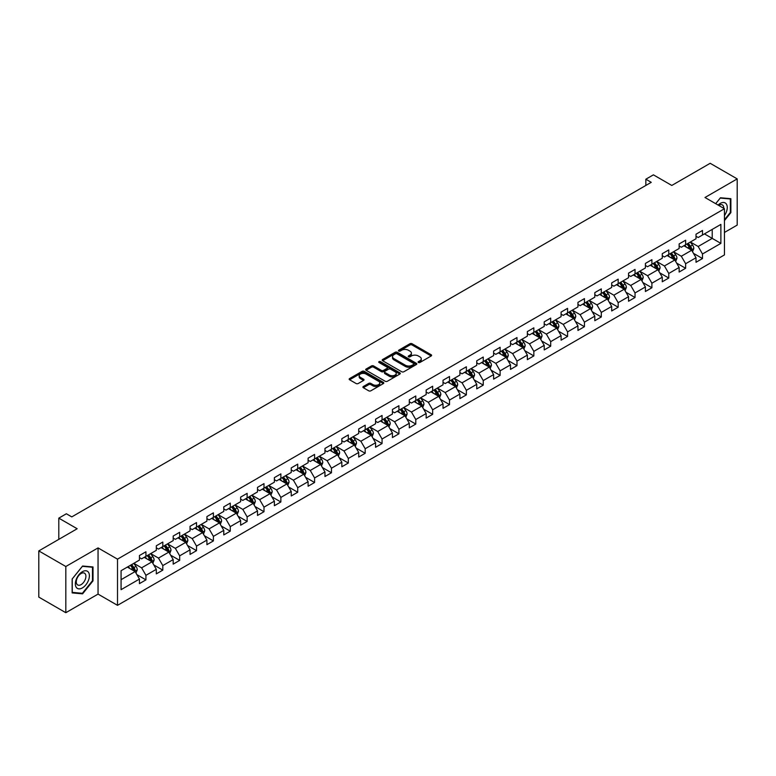 <?xml version="1.0" encoding="UTF-8"?>
<svg xmlns="http://www.w3.org/2000/svg" width="776" height="776" viewBox="0 0 776 776"><rect width="100%" height="100%" fill="white"/><g stroke="black" fill="none" stroke-linecap="round" stroke-linejoin="round"><path stroke-width="1.16" d="M418.41 362.489A1.048 0.611 0 0 0 419.894 362.489L431.175 355.98A1.504 0.863 0 0 0 431.611 355.369A1.504 0.863 0 0 0 431.175 354.758L412.066 343.729A1.504 0.863 0 0 0 409.951 343.729L398.67 350.238A1.048 0.611 0 0 0 400.154 351.091L401.619 350.248A4.801 2.774 0 0 1 408.409 350.248L410 351.169A4.801 2.774 0 0 1 411.406 353.128A4.801 2.774 0 0 1 410 355.088L408.545 355.932A1.048 0.611 0 0 0 410.029 356.795L411.484 355.951A4.801 2.774 0 0 1 418.274 355.951L419.865 356.863A4.801 2.774 0 0 1 421.271 358.832A4.801 2.774 0 0 1 419.865 360.791L418.41 361.635A1.048 0.611 0 0 0 418.41 362.489L418.41 361.635M363.362 386.487A1.504 0.863 0 0 0 362.925 387.108A1.504 0.863 0 0 0 363.362 387.719L368.716 390.813A1.504 0.863 0 0 0 370.841 390.813L383.363 383.577A1.504 0.863 0 0 0 383.8 382.966A1.504 0.863 0 0 0 383.363 382.355L364.264 371.326A1.504 0.863 0 0 0 362.14 371.326L349.617 378.552A1.504 0.863 0 0 0 349.181 379.173A1.504 0.863 0 0 0 349.617 379.784L356.087 383.519A1.504 0.863 0 0 0 358.211 383.519L363.575 380.424A1.504 0.863 0 0 0 364.012 379.813A1.504 0.863 0 0 0 363.575 379.202L360.365 377.349A4.016 2.318 0 0 1 359.191 375.71A4.016 2.318 0 0 1 361.665 373.566A4.016 2.318 0 0 1 366.039 374.071L378.61 381.326A4.016 2.318 0 0 1 379.794 382.966A4.016 2.318 0 0 1 377.311 385.109A4.016 2.318 0 0 1 372.936 384.605L370.841 383.392A1.504 0.863 0 0 0 368.716 383.392L363.362 386.487L363.362 387.719L368.716 384.644L368.716 383.392M724.444 232.46L737.2 225.089L737.2 178.897L710.176 163.299L671.793 185.454L653.411 174.843L645.845 179.217L651.248 182.331L71.77 516.894L66.367 513.77L58.801 518.145L58.801 539.359M65.824 566.509L65.824 612.7L98.048 594.106L98.048 547.914L65.824 566.509L38.8 550.912L77.183 528.747L58.801 518.145M98.048 547.914L117.506 559.147L724.444 208.734L724.444 254.926L117.506 605.338L117.506 559.147M737.2 178.897L704.986 197.502L724.444 208.734M401.725 371.752A1.504 0.863 0 0 0 403.84 371.752L416.363 364.526A1.504 0.863 0 0 0 416.809 363.915A1.504 0.863 0 0 0 416.363 363.304L397.264 352.275A1.504 0.863 0 0 0 395.139 352.275L382.616 359.501A1.504 0.863 0 0 0 382.18 360.113A1.504 0.863 0 0 0 382.616 360.724L401.725 371.752M379.377 362.712A1.048 0.611 0 0 1 380.444 362.867L380.444 361.616L399.863 372.829A1.504 0.863 0 0 1 400.309 373.44A1.504 0.863 0 0 1 399.863 374.051L387.34 381.278A1.504 0.863 0 0 1 385.226 381.278L366.117 370.259L371.481 367.184L371.481 365.933L366.117 369.027A1.504 0.863 0 0 0 365.68 369.638A1.504 0.863 0 0 0 366.117 370.259L366.117 369.027M371.481 367.184A1.504 0.863 0 0 1 373.605 367.184L373.605 365.933A1.504 0.863 0 0 0 371.481 365.933M373.605 365.933L381.346 370.404A1.504 0.863 0 0 0 383.47 370.404L387.02 368.358A1.504 0.863 0 0 0 387.466 367.746A1.504 0.863 0 0 0 387.02 367.126L378.96 362.47A1.048 0.611 0 0 1 380.444 361.616M65.824 612.7L38.8 597.103L38.8 550.912M136.916 574.657L145.936 579.876L145.936 575.317L156.316 569.322L156.316 573.881L162.805 570.137L162.805 565.578L173.184 559.583L173.184 564.142L179.673 560.398L179.673 555.839L190.052 549.845L190.052 554.403L196.532 550.659L196.532 546.1L206.911 540.115L206.911 544.665L213.4 540.92L213.4 536.371L223.779 530.377L223.779 534.936L230.268 531.182L230.268 526.632L240.647 520.638L240.647 525.197L247.127 521.453L247.127 516.894L257.506 510.899L257.506 515.458L263.995 511.714L263.995 507.155L274.374 501.16L274.374 505.719L280.863 501.975L280.863 497.416L291.243 491.421L291.243 495.98L297.722 492.236L297.722 487.677L308.101 481.692L308.101 486.242L314.59 482.497L314.59 477.948L324.969 471.954L324.969 476.512L331.459 472.759L331.459 468.209L341.838 462.215L341.838 466.774L348.327 463.029L348.327 458.47L358.706 452.476L358.706 457.035L365.186 453.291L365.186 448.732L375.565 442.737L375.565 447.296L382.054 443.552L382.054 438.993L392.433 433.008L392.433 437.557L398.922 433.813L398.922 429.254L409.301 423.269L409.301 427.818L415.781 424.074L415.781 419.525L426.16 413.53L426.16 418.089L432.649 414.345L432.649 409.786L443.028 403.792L443.028 408.351L449.517 404.606L449.517 400.047L459.896 394.053L459.896 398.612L466.376 394.868L466.376 390.309L476.755 384.314L476.755 388.873L483.244 385.129L483.244 380.57L493.623 374.585L493.623 379.134L500.113 375.39L500.113 370.831L510.492 364.846L510.492 369.395L516.981 365.651L516.981 361.102L527.36 355.107L527.36 359.666L533.84 355.922L533.84 351.363L544.218 345.368L544.218 349.928L550.708 346.183L550.708 341.624L561.087 335.63L561.087 340.189L567.576 336.445L567.576 331.885L577.955 325.891L577.955 330.45L584.435 326.706L584.435 322.147L594.814 316.162L594.814 320.711L601.303 316.967L601.303 312.408L611.682 306.423L611.682 310.972L618.171 307.228L618.171 302.679L628.55 296.684L628.55 301.243L635.03 297.499L635.03 292.94L645.409 286.945L645.409 291.504L651.898 287.76L651.898 283.201L662.277 277.207L662.277 281.766L668.767 278.021L668.767 273.462L679.145 267.468L679.145 272.027L685.635 268.283L685.635 263.724L696.014 257.739L696.014 262.288L702.493 258.544L702.493 253.985L720.875 243.383L720.875 224.4L712.222 229.395L712.222 238.387L720.875 243.383M145.936 579.876L139.447 583.62L139.447 579.061L121.075 589.673L121.075 570.7L139.447 560.088L139.447 555.529L145.936 551.784L145.936 556.343L156.316 550.349L156.316 545.79L162.805 542.046L162.805 546.605L173.184 540.61L173.184 536.051L179.673 532.307L179.673 536.866L190.052 530.871L190.052 526.312L196.532 522.568L196.532 527.127L206.911 521.132L206.911 516.583L213.4 512.839L213.4 517.388L223.779 511.403L223.779 506.844L230.268 503.1L230.268 507.659L240.647 501.665L240.647 497.106L247.127 493.361L247.127 497.92L257.506 491.926L257.506 487.367L263.995 483.623L263.995 488.182L274.374 482.187L274.374 477.628L280.863 473.884L280.863 478.443L291.243 472.448L291.243 467.899L297.722 464.145L297.722 468.704L308.101 462.709L308.101 458.16L314.59 454.416L314.59 458.965L324.969 452.98L324.969 448.421L331.459 444.677L331.459 449.236L341.838 443.241L341.838 438.683L348.327 434.938L348.327 439.497L358.706 433.503L358.706 428.944L365.186 425.2L365.186 429.759L375.565 423.764L375.565 419.205L382.054 415.461L382.054 420.02L392.433 414.025L392.433 409.476L398.922 405.722L398.922 410.281L409.301 404.286L409.301 399.737L415.781 395.993L415.781 400.542L426.16 394.557L426.16 389.998L432.649 386.254L432.649 390.813L443.028 384.818L443.028 380.259L449.517 376.515L449.517 381.074L459.896 375.08L459.896 370.521L466.376 366.776L466.376 371.335L476.755 365.341L476.755 360.782L483.244 357.038L483.244 361.597L493.623 355.602L493.623 351.053L500.113 347.299L500.113 351.858L510.492 345.863L510.492 341.314L516.981 337.57L516.981 342.119L527.36 336.134L527.36 331.575L533.84 327.831L533.84 332.39L544.218 326.395L544.218 321.836L550.708 318.092L550.708 322.651L561.087 316.656L561.087 312.097L567.576 308.353L567.576 312.912L577.955 306.918L577.955 302.359L584.435 298.615L584.435 303.173L594.814 297.179L594.814 292.63L601.303 288.885L601.303 293.435L611.682 287.45L611.682 282.891L618.171 279.147L618.171 283.696L628.55 277.711L628.55 273.152L635.03 269.408L635.03 273.967L645.409 267.972L645.409 263.413L651.898 259.669L651.898 264.228L662.277 258.233L662.277 253.674L668.767 249.93L668.767 254.489L679.145 248.495L679.145 243.936L685.635 240.191L685.635 244.75L696.014 238.756L696.014 234.206L702.493 230.462L702.493 235.012L720.875 224.4M144.21 557.343L151.989 561.834L141.61 567.828L133.831 563.327M139.447 557.585L141.61 558.836L145.936 556.343M141.61 567.828L145.936 575.317M151.989 561.834L156.316 569.322M161.078 547.604L168.858 552.095L158.479 558.09L150.699 553.598M156.316 547.856L158.479 549.098L162.805 546.605M158.479 558.09L162.805 565.578M168.858 552.095L173.184 559.583M177.937 537.865L185.726 542.356L175.347 548.351L167.558 543.86M173.184 538.117L175.347 539.359L179.673 536.866M175.347 548.351L179.673 555.839M185.726 542.356L190.052 549.845M194.805 528.126L202.584 532.617L192.206 538.612L184.426 534.121M190.052 528.378L192.206 529.63L196.532 527.127M192.206 538.612L196.532 546.1M202.584 532.617L206.911 540.115M211.673 518.387L219.453 522.888L209.074 528.873L201.294 524.382M206.911 518.64L209.074 519.891L213.4 517.388M209.074 528.873L213.4 536.371M219.453 522.888L223.779 530.377M228.532 508.649L236.321 513.149L225.942 519.144L218.153 514.643M223.779 508.901L225.942 510.152L230.268 507.659M225.942 519.144L230.268 526.632M236.321 513.149L240.647 520.638M245.4 498.92L253.189 503.411L242.81 509.405L235.021 504.904M240.647 499.162L242.81 500.413L247.127 497.92M242.81 509.405L247.127 516.894M253.189 503.411L257.506 510.899M262.269 489.181L270.048 493.672L259.669 499.666L251.89 495.175M257.506 489.433L259.669 490.675L263.995 488.182M259.669 499.666L263.995 507.155M270.048 493.672L274.374 501.16M279.127 479.442L286.916 483.933L276.537 489.928L268.748 485.436M274.374 479.694L276.537 480.936L280.863 478.443M276.537 489.928L280.863 497.416M286.916 483.933L291.243 491.421M295.995 469.703L303.785 474.194L293.406 480.189L285.616 475.698M291.243 469.955L293.406 471.207L297.722 468.704M293.406 480.189L297.722 487.677M303.785 474.194L308.101 481.692M312.864 459.964L320.643 464.465L310.264 470.45L302.485 465.959M308.101 460.216L310.264 461.468L314.59 458.965M310.264 470.45L314.59 477.948M320.643 464.465L324.969 471.954M329.732 450.225L337.511 454.726L327.132 460.721L319.353 456.22M324.969 450.478L327.132 451.729L331.459 449.236M327.132 460.721L331.459 468.209M337.511 454.726L341.838 462.215M346.591 440.496L354.38 444.988L344.001 450.982L336.212 446.481M341.838 440.739L344.001 441.99L348.327 439.497M344.001 450.982L348.327 458.47M354.38 444.988L358.706 452.476M363.459 430.758L371.238 435.249L360.859 441.243L353.08 436.752M358.706 431.01L360.859 432.251L365.186 429.759M360.859 441.243L365.186 448.732M371.238 435.249L375.565 442.737M380.327 421.019L388.107 425.51L377.728 431.505L369.948 427.013M375.565 421.271L377.728 422.513L382.054 420.02M377.728 431.505L382.054 438.993M388.107 425.51L392.433 433.008M397.186 411.28L404.975 415.771L394.596 421.766L386.807 417.275M392.433 411.532L394.596 412.784L398.922 410.281M394.596 421.766L398.922 429.254M404.975 415.771L409.301 423.269M414.054 401.541L421.843 406.042L411.464 412.027L403.675 407.536M409.301 401.793L411.464 403.045L415.781 400.542M411.464 412.027L415.781 419.525M421.843 406.042L426.16 413.53M430.923 391.812L438.702 396.303L428.323 402.298L420.543 397.797M426.16 392.055L428.323 393.306L432.649 390.813M428.323 402.298L432.649 409.786M438.702 396.303L443.028 403.792M447.781 382.073L455.57 386.564L445.191 392.559L437.402 388.058M443.028 382.316L445.191 383.567L449.517 381.074M445.191 392.559L449.517 400.047M455.57 386.564L459.896 394.053M464.649 372.334L472.438 376.826L462.06 382.82L454.27 378.329M459.896 372.587L462.06 373.828L466.376 371.335M462.06 382.82L466.376 390.309M472.438 376.826L476.755 384.314M481.518 362.596L489.297 367.087L478.918 373.081L471.139 368.59M476.755 362.848L478.918 364.089L483.244 361.597M478.918 373.081L483.244 380.57M489.297 367.087L493.623 374.585M498.386 352.857L506.165 357.358L495.786 363.343L488.007 358.851M493.623 353.109L495.786 354.36L500.113 351.858M495.786 363.343L500.113 370.831M506.165 357.358L510.492 364.846M515.245 343.118L523.034 347.619L512.655 353.604L504.866 349.113M510.492 343.37L512.655 344.622L516.981 342.119M512.655 353.604L516.981 361.102M523.034 347.619L527.36 355.107M532.113 333.389L539.892 337.88L529.513 343.875L521.734 339.374M527.36 333.631L529.513 334.883L533.84 332.39M529.513 343.875L533.84 351.363M539.892 337.88L544.218 345.368M548.981 323.65L556.761 328.141L546.382 334.136L538.602 329.635M544.218 323.893L546.382 325.144L550.708 322.651M546.382 334.136L550.708 341.624M556.761 328.141L561.087 335.63M565.84 313.911L573.629 318.402L563.25 324.397L555.461 319.906M561.087 314.164L563.25 315.405L567.576 312.912M563.25 324.397L567.576 331.885M573.629 318.402L577.955 325.891M582.708 304.173L590.497 308.664L580.118 314.658L572.329 310.167M577.955 304.425L580.118 305.666L584.435 303.173M580.118 314.658L584.435 322.147M590.497 308.664L594.814 316.162M599.576 294.434L607.356 298.935L596.977 304.92L589.197 300.428M594.814 294.686L596.977 295.937L601.303 293.435M596.977 304.92L601.303 312.408M607.356 298.935L611.682 306.423M616.435 284.695L624.224 289.196L613.845 295.181L606.056 290.69M611.682 284.947L613.845 286.199L618.171 283.696M613.845 295.181L618.171 302.679M624.224 289.196L628.55 296.684M633.303 274.966L641.092 279.457L630.713 285.452L622.924 280.951M628.55 275.208L630.713 276.46L635.03 273.967M630.713 285.452L635.03 292.94M641.092 279.457L645.409 286.945M650.172 265.227L657.951 269.718L647.572 275.713L639.793 271.212M645.409 265.47L647.572 266.721L651.898 264.228M647.572 275.713L651.898 283.201M657.951 269.718L662.277 277.207M667.04 255.488L674.819 259.979L664.44 265.974L656.661 261.483M662.277 255.74L664.44 256.982L668.767 254.489M664.44 265.974L668.767 273.462M674.819 259.979L679.145 267.468M683.898 245.749L691.688 250.241L681.309 256.235L673.519 251.744M679.145 246.002L681.309 247.253L685.635 244.75M681.309 256.235L685.635 263.724M691.688 250.241L696.014 257.739M704.443 233.886L712.222 238.387L698.167 246.496L690.388 242.005M696.014 236.263L698.167 237.514L702.493 235.012M698.167 246.496L702.493 253.985M98.048 594.106L117.506 605.338M645.845 179.217L645.845 185.454M121.075 579.682L135.131 571.572L127.342 567.072M135.131 571.572L139.447 579.061M693.472 253.335L702.493 258.544M676.604 263.074L685.635 268.283M659.736 272.812L668.767 278.021M642.877 282.542L651.898 287.76M626.009 292.28L635.03 297.499M609.141 302.019L618.171 307.228M592.272 311.758L601.303 316.967M575.414 321.497L584.435 326.706M558.545 331.236L567.576 336.445M541.677 340.965L550.708 346.183M524.818 350.704L533.84 355.922M507.95 360.442L516.981 365.651M491.082 370.181L500.113 375.39M474.223 379.92L483.244 385.129M457.355 389.659L466.376 394.868M440.487 399.388L449.517 404.606M423.618 409.127L432.649 414.345M406.76 418.865L415.781 424.074M389.891 428.604L398.922 433.813M373.023 438.343L382.054 443.552M356.165 448.082L365.186 453.291M339.296 457.811L348.327 463.029M322.428 467.55L331.459 472.759M305.569 477.288L314.59 482.497M288.701 487.027L297.722 492.236M271.833 496.766L280.863 501.975M254.965 506.495L263.995 511.714M238.106 516.234L247.127 521.453M221.238 525.973L230.268 531.182M204.369 535.712L213.4 540.92M187.511 545.45L196.532 550.659M170.642 555.189L179.673 560.398M153.774 564.918L162.805 570.137M724.444 220.607L730.876 212.605L730.876 198.695L720.438 197.764L715.685 203.681M72.149 592.913L82.586 593.844L93.013 580.865L93.013 566.955L82.586 566.024L72.149 579.003L72.149 592.913M730.332 212.294L730.876 212.605M92.48 580.555L93.013 580.865M81.48 593.203L82.586 593.844M418.827 362.635L419.865 362.033A4.801 2.774 0 0 0 421.271 360.074L421.271 358.832M411.406 353.128L411.406 354.38A4.801 2.774 0 0 1 410 356.339L408.962 356.941M431.175 354.758L431.175 355.98L412.066 344.971A1.504 0.863 0 0 0 409.951 344.971L399.087 351.237M416.343 364.536L397.264 353.516A1.504 0.863 0 0 0 395.139 353.516L382.646 360.743M413.715 364.342A1.048 0.611 0 0 0 413.715 363.488L396.943 353.808A1.048 0.611 0 0 0 395.459 353.808L393.927 354.69A4.801 2.774 0 0 0 392.52 356.65A4.801 2.774 0 0 0 393.927 358.619L405.382 365.234A4.801 2.774 0 0 0 412.172 365.234L413.715 364.342L413.715 365.593A1.048 0.611 0 0 0 414.025 365.166L414.025 363.915M392.52 356.65L392.52 357.901A4.801 2.774 0 0 0 393.927 359.86L393.927 358.619M413.715 365.593L412.172 366.476A4.801 2.774 0 0 1 405.382 366.476L393.927 359.86M373.605 367.184L381.346 371.655A1.504 0.863 0 0 0 383.47 371.655L387.02 369.599A1.504 0.863 0 0 0 387.466 368.988L387.466 367.746M380.444 362.867L399.844 374.061M389.387 375.05A4.016 2.318 0 0 0 393.762 375.555A4.016 2.318 0 0 0 396.235 373.411A4.016 2.318 0 0 0 395.062 371.772L390.629 369.211A1.504 0.863 0 0 0 388.514 369.211L384.954 371.267A1.504 0.863 0 0 0 384.518 371.879A1.504 0.863 0 0 0 384.954 372.49L389.387 375.05L389.387 376.302A4.016 2.318 0 0 0 393.762 376.796A4.016 2.318 0 0 0 396.235 374.662L396.235 373.411M384.518 371.879L384.518 373.13A1.504 0.863 0 0 0 384.954 373.741L384.954 372.49M389.387 376.302L384.954 373.741M379.794 382.966L379.794 384.217A4.016 2.318 0 0 1 377.311 386.361A4.016 2.318 0 0 1 372.936 385.856L370.841 384.644A1.504 0.863 0 0 0 368.716 384.644M359.191 375.71L359.191 376.952A4.016 2.318 0 0 0 360.365 378.591L360.365 377.349M363.575 379.202L363.575 380.424L360.365 378.591M383.363 382.355L383.363 383.577L364.264 372.577A1.504 0.863 0 0 0 362.14 372.577L349.636 379.794L349.617 378.552M692.541 251.725L693.822 248.485A4.055 2.338 -120 0 0 692.532 245.032L690.3 242.054M686.411 247.195L684.898 245.177M686.954 243.994L689.185 246.972A4.055 2.338 60 0 1 690.339 249.406L691.639 248.66A4.055 2.338 -120 0 0 690.475 246.215L688.244 243.237M687.235 243.829L689.709 247.127A2.066 1.193 60 0 1 690.077 247.757L691.639 248.66M724.444 215.602A9.942 5.742 120 0 0 726.317 212.09A9.942 5.742 120 0 0 725.696 203.293A9.942 5.742 120 0 0 718.081 205.058M729.663 198.588L730.332 198.966L730.332 212.449L724.444 219.783M715.705 203.69L720.225 198.064L730.332 198.966M723.746 208.337A6.8 3.928 120 0 0 722.349 204.912A6.8 3.928 120 0 0 718.683 205.407M82.372 587.927A9.942 5.742 120 0 0 89.395 575.753A9.942 5.742 120 0 0 82.372 571.699A9.942 5.742 120 0 0 75.34 583.862A9.942 5.742 120 0 0 82.372 587.927M81.092 584.629A6.8 3.928 120 0 0 85.535 578.634A6.8 3.928 120 0 0 84.487 573.183A6.8 3.928 120 0 0 81.092 573.512A6.8 3.928 120 0 0 76.649 579.507A6.8 3.928 120 0 0 77.687 584.958A6.8 3.928 120 0 0 81.092 584.629M72.265 578.906L82.372 566.335L92.48 567.237L92.48 580.71L82.372 593.291L72.265 592.389L72.236 578.896M91.811 566.849L92.48 567.237M675.673 261.464L676.963 258.224A4.055 2.338 -120 0 0 675.663 254.77L673.432 251.793M669.543 256.934L668.029 254.916M670.086 253.723L672.317 256.71A4.055 2.338 60 0 1 673.471 259.145L674.771 258.398A4.055 2.338 -120 0 0 673.616 255.954L671.385 252.976M670.367 253.568L672.84 256.866A2.066 1.193 60 0 1 673.219 257.496L674.771 258.398M658.805 271.202L660.095 267.962A4.055 2.338 -120 0 0 658.805 264.509L656.574 261.531M652.684 266.672L651.161 264.655M653.217 263.462L655.448 266.44A4.055 2.338 60 0 1 656.612 268.884L657.903 268.127A4.055 2.338 -120 0 0 656.748 265.693L654.517 262.715M653.499 263.297L655.972 266.605A2.066 1.193 60 0 1 656.351 267.235L657.903 268.127M641.946 280.931L643.226 277.692A4.055 2.338 -120 0 0 641.936 274.248L639.705 271.27M635.816 276.411L634.302 274.384M636.349 273.2L638.58 276.178A4.055 2.338 60 0 1 639.744 278.613L641.044 277.866A4.055 2.338 -120 0 0 639.88 275.431L637.649 272.454M636.64 273.036L639.114 276.343A2.066 1.193 60 0 1 639.482 276.974L641.044 277.866M625.078 290.67L626.368 287.43A4.055 2.338 -120 0 0 625.068 283.987L622.837 280.999M618.947 286.15L617.434 284.123M619.49 282.939L621.721 285.917A4.055 2.338 60 0 1 622.876 288.352L624.176 287.605A4.055 2.338 -120 0 0 623.021 285.17L620.781 282.192M619.772 282.774L622.245 286.082A2.066 1.193 60 0 1 622.624 286.703L624.176 287.605M608.209 300.409L609.5 297.169A4.055 2.338 -120 0 0 608.209 293.716L605.978 290.738M602.089 295.889L600.566 293.861M602.622 292.678L604.853 295.656A4.055 2.338 60 0 1 606.017 298.091L607.307 297.344A4.055 2.338 -120 0 0 606.153 294.909L603.922 291.931M602.903 292.513L605.377 295.821A2.066 1.193 60 0 1 605.755 296.442L607.307 297.344M591.351 310.148L592.631 306.908A4.055 2.338 -120 0 0 591.341 303.455L589.11 300.477M585.22 305.618L583.707 303.6M585.754 302.417L587.985 305.395A4.055 2.338 60 0 1 589.149 307.829L590.449 307.083A4.055 2.338 -120 0 0 589.285 304.638L587.054 301.66M586.035 302.252L588.518 305.55A2.066 1.193 60 0 1 588.887 306.18L590.449 307.083M574.482 319.887L575.763 316.647A4.055 2.338 -120 0 0 574.473 313.194L572.242 310.216M568.352 315.357L566.839 313.339M568.895 312.146L571.126 315.134A4.055 2.338 60 0 1 572.281 317.568L573.58 316.821A4.055 2.338 -120 0 0 572.416 314.377L570.185 311.399M569.177 311.991L571.65 315.289A2.066 1.193 60 0 1 572.028 315.919L573.58 316.821M557.614 329.625L558.904 326.386A4.055 2.338 -120 0 0 557.605 322.932L555.373 319.954M551.484 325.095L549.971 323.078M552.027 321.885L554.258 324.863A4.055 2.338 60 0 1 555.422 327.307L556.712 326.55A4.055 2.338 -120 0 0 555.558 324.116L553.327 321.138M552.308 321.72L554.782 325.028A2.066 1.193 60 0 1 555.16 325.658L556.712 326.55M540.746 339.355L542.036 336.115A4.055 2.338 -120 0 0 540.746 332.671L538.515 329.693M534.625 334.834L533.102 332.807M535.159 331.624L537.39 334.601A4.055 2.338 60 0 1 538.554 337.036L539.853 336.289A4.055 2.338 -120 0 0 538.689 333.855L536.458 330.877M535.44 331.459L537.923 334.766A2.066 1.193 60 0 1 538.292 335.397L539.853 336.289M523.887 349.093L525.168 345.853A4.055 2.338 -120 0 0 523.878 342.41L521.647 339.422M517.757 344.573L516.244 342.546M518.3 341.362L520.531 344.34A4.055 2.338 60 0 1 521.685 346.775L522.985 346.028A4.055 2.338 -120 0 0 521.821 343.593L519.59 340.615M518.581 341.197L521.055 344.505A2.066 1.193 60 0 1 521.433 345.126L522.985 346.028M507.019 358.832L508.309 355.592A4.055 2.338 -120 0 0 507.009 352.139L504.778 349.161M500.889 354.312L499.375 352.285M501.432 351.101L503.663 354.079A4.055 2.338 60 0 1 504.817 356.514L506.117 355.767A4.055 2.338 -120 0 0 504.963 353.332L502.732 350.354M501.713 350.936L504.187 354.244A2.066 1.193 60 0 1 504.565 354.865L506.117 355.767M490.151 368.571L491.441 365.331A4.055 2.338 -120 0 0 490.151 361.878L487.92 358.9M484.03 364.041L482.507 362.023M484.563 360.84L486.795 363.818A4.055 2.338 60 0 1 487.959 366.253L489.249 365.506A4.055 2.338 -120 0 0 488.094 363.061L485.863 360.083M484.845 360.675L487.318 363.973A2.066 1.193 60 0 1 487.697 364.604L489.249 365.506M473.292 378.31L474.572 375.07A4.055 2.338 -120 0 0 473.282 371.617L471.051 368.639M467.162 373.78L465.649 371.762M467.695 370.569L469.926 373.547A4.055 2.338 60 0 1 471.09 375.991L472.39 375.245A4.055 2.338 -120 0 0 471.226 372.8L468.995 369.822M467.986 370.414L470.46 373.712A2.066 1.193 60 0 1 470.828 374.342L472.39 375.245M456.424 388.048L457.714 384.809A4.055 2.338 -120 0 0 456.414 381.355L454.183 378.378M450.293 383.519L448.78 381.501M450.837 380.308L453.068 383.286A4.055 2.338 60 0 1 454.222 385.73L455.522 384.974A4.055 2.338 -120 0 0 454.367 382.539L452.127 379.561M451.118 380.143L453.591 383.451A2.066 1.193 60 0 1 453.97 384.081L455.522 384.974M439.555 397.778L440.846 394.538A4.055 2.338 -120 0 0 439.555 391.094L437.325 388.116M433.435 393.257L431.912 391.23M433.968 390.047L436.199 393.025A4.055 2.338 60 0 1 437.363 395.459L438.653 394.712A4.055 2.338 -120 0 0 437.499 392.278L435.268 389.3M434.25 389.882L436.723 393.19A2.066 1.193 60 0 1 437.101 393.82L438.653 394.712M422.697 407.516L423.977 404.277A4.055 2.338 -120 0 0 422.687 400.833L420.456 397.845M416.566 402.996L415.053 400.969M417.1 399.785L419.331 402.763A4.055 2.338 60 0 1 420.495 405.198L421.795 404.451A4.055 2.338 -120 0 0 420.631 402.016L418.4 399.039M417.381 399.621L419.865 402.928A2.066 1.193 60 0 1 420.233 403.549L421.795 404.451M405.829 417.255L407.109 414.015A4.055 2.338 -120 0 0 405.819 410.562L403.588 407.584M399.698 412.735L398.185 410.708M400.241 409.524L402.472 412.502A4.055 2.338 60 0 1 403.627 414.937L404.926 414.19A4.055 2.338 -120 0 0 403.762 411.755L401.531 408.777M400.523 409.359L402.996 412.667A2.066 1.193 60 0 1 403.375 413.288L404.926 414.19M388.96 426.994L390.25 423.754A4.055 2.338 -120 0 0 388.951 420.301L386.72 417.323M382.83 422.464L381.317 420.446M383.373 419.263L385.604 422.241A4.055 2.338 60 0 1 386.768 424.676L388.058 423.929A4.055 2.338 -120 0 0 386.904 421.484L384.673 418.506M383.654 419.098L386.128 422.396A2.066 1.193 60 0 1 386.506 423.027L388.058 423.929M372.092 436.733L373.382 433.493A4.055 2.338 -120 0 0 372.092 430.04L369.861 427.062M365.971 432.203L364.448 430.185M366.505 428.992L368.736 431.97A4.055 2.338 60 0 1 369.9 434.415L371.2 433.658A4.055 2.338 -120 0 0 370.036 431.223L367.805 428.245M366.786 428.837L369.269 432.135A2.066 1.193 60 0 1 369.638 432.765L371.2 433.658M355.233 446.462L356.514 443.222A4.055 2.338 -120 0 0 355.224 439.779L352.993 436.801M349.103 441.942L347.59 439.914M349.646 438.731L351.877 441.709A4.055 2.338 60 0 1 353.031 444.153L354.331 443.397A4.055 2.338 -120 0 0 353.167 440.962L350.936 437.984M349.928 438.566L352.401 441.874A2.066 1.193 60 0 1 352.779 442.504L354.331 443.397M338.365 456.201L339.655 452.961A4.055 2.338 -120 0 0 338.355 449.517L336.124 446.54M332.235 451.68L330.721 449.653M332.778 448.47L335.009 451.448A4.055 2.338 60 0 1 336.163 453.882L337.463 453.135A4.055 2.338 -120 0 0 336.309 450.701L334.078 447.723M333.059 448.305L335.533 451.613A2.066 1.193 60 0 1 335.911 452.243L337.463 453.135M321.497 465.94L322.787 462.7A4.055 2.338 -120 0 0 321.497 459.246L319.266 456.269M315.376 461.419L313.853 459.392M315.91 458.209L318.141 461.186A4.055 2.338 60 0 1 319.305 463.621L320.595 462.874A4.055 2.338 -120 0 0 319.44 460.44L317.209 457.462M316.191 458.044L318.664 461.351A2.066 1.193 60 0 1 319.043 461.972L320.595 462.874M304.638 475.678L305.919 472.438A4.055 2.338 -120 0 0 304.629 468.985L302.397 466.007M298.508 471.158L296.995 469.131M299.041 467.947L301.272 470.925A4.055 2.338 60 0 1 302.436 473.36L303.736 472.613A4.055 2.338 -120 0 0 302.572 470.178L300.341 467.191M299.332 467.782L301.806 471.09A2.066 1.193 60 0 1 302.174 471.711L303.736 472.613M287.77 485.417L289.06 482.177A4.055 2.338 -120 0 0 287.76 478.724L285.529 475.746M281.639 480.887L280.126 478.87M282.183 477.686L284.414 480.664A4.055 2.338 60 0 1 285.568 483.099L286.868 482.352A4.055 2.338 -120 0 0 285.714 479.907L283.473 476.93M282.464 477.521L284.938 480.819A2.066 1.193 60 0 1 285.316 481.45L286.868 482.352M270.902 495.156L272.192 491.916A4.055 2.338 -120 0 0 270.902 488.463L268.671 485.485M264.781 490.626L263.258 488.608M265.314 487.415L267.545 490.393A4.055 2.338 60 0 1 268.709 492.838L270 492.081A4.055 2.338 -120 0 0 268.845 489.646L266.614 486.668M265.596 487.26L268.069 490.558A2.066 1.193 60 0 1 268.447 491.189L270 492.081M254.043 504.885L255.323 501.645A4.055 2.338 -120 0 0 254.033 498.202L251.802 495.224M247.913 500.365L246.399 498.337M248.446 497.154L250.677 500.132A4.055 2.338 60 0 1 251.841 502.567L253.141 501.82A4.055 2.338 -120 0 0 251.977 499.385L249.746 496.407M248.727 496.989L251.211 500.297A2.066 1.193 60 0 1 251.579 500.927L253.141 501.82M237.175 514.624L238.455 511.384A4.055 2.338 -120 0 0 237.165 507.94L234.934 504.963M231.044 510.104L229.531 508.076M231.588 506.893L233.819 509.871A4.055 2.338 60 0 1 234.973 512.305L236.273 511.559A4.055 2.338 -120 0 0 235.109 509.124L232.878 506.146M231.869 506.728L234.342 510.036A2.066 1.193 60 0 1 234.721 510.666L236.273 511.559M220.306 524.363L221.596 521.123A4.055 2.338 -120 0 0 220.297 517.67L218.066 514.692M214.176 519.842L212.663 517.815M214.719 516.632L216.95 519.61A4.055 2.338 60 0 1 218.114 522.044L219.404 521.297A4.055 2.338 -120 0 0 218.25 518.863L216.019 515.885M215 516.467L217.474 519.774A2.066 1.193 60 0 1 217.852 520.395L219.404 521.297M203.448 534.101L204.728 530.862A4.055 2.338 -120 0 0 203.438 527.408L201.207 524.43M197.317 529.581L195.794 527.554M197.851 526.37L200.082 529.348A4.055 2.338 60 0 1 201.246 531.783L202.546 531.036A4.055 2.338 -120 0 0 201.382 528.601L199.151 525.614M198.132 526.206L200.615 529.513A2.066 1.193 60 0 1 200.984 530.134L202.546 531.036M186.579 543.84L187.86 540.6A4.055 2.338 -120 0 0 186.57 537.147L184.339 534.169M180.449 539.31L178.936 537.293M180.992 536.109L183.223 539.087A4.055 2.338 60 0 1 184.378 541.522L185.677 540.775A4.055 2.338 -120 0 0 184.513 538.331L182.282 535.353M181.274 535.944L183.747 539.242A2.066 1.193 60 0 1 184.125 539.873L185.677 540.775M169.711 553.579L171.001 550.339A4.055 2.338 -120 0 0 169.701 546.886L167.47 543.908M163.581 549.049L162.068 547.032M164.124 545.838L166.355 548.816A4.055 2.338 60 0 1 167.509 551.261L168.809 550.504A4.055 2.338 -120 0 0 167.655 548.069L165.424 545.091M164.405 545.683L166.879 548.981A2.066 1.193 60 0 1 167.257 549.612L168.809 550.504M152.843 563.308L154.133 560.068A4.055 2.338 -120 0 0 152.843 556.625L150.612 553.647M146.722 558.788L145.199 556.761M147.256 555.577L149.487 558.555A4.055 2.338 60 0 1 150.651 560.99L151.941 560.243A4.055 2.338 -120 0 0 150.786 557.808L148.555 554.83M147.537 555.412L150.011 558.72A2.066 1.193 60 0 1 150.389 559.351L151.941 560.243M135.984 573.047L137.265 569.807A4.055 2.338 -120 0 0 135.975 566.364L133.744 563.386M129.854 568.527L128.341 566.499M130.387 565.316L132.618 568.294A4.055 2.338 60 0 1 133.782 570.729L135.082 569.982A4.055 2.338 -120 0 0 133.918 567.547L131.687 564.569M130.678 565.151L133.152 568.459A2.066 1.193 60 0 1 133.52 569.08L135.082 569.982M58.801 533.461L58.801 531.221M419.865 362.033L419.865 360.791M408.545 356.795L408.545 355.932M410 356.339L410 355.088M398.67 351.091L398.67 350.238M409.951 344.971L409.951 343.729M412.066 344.971L412.066 343.729M382.616 360.724L382.616 359.501M395.139 353.516L395.139 352.275M397.264 353.516L397.264 352.275M416.363 364.526L416.363 363.304M405.382 366.476L405.382 365.234M412.172 366.476L412.172 365.234M381.346 371.655L381.346 370.404M383.47 371.655L383.47 370.404M387.02 369.599L387.02 368.358M399.863 374.051L399.863 372.829M370.841 384.644L370.841 383.392M372.936 385.856L372.936 384.605M362.14 372.577L362.14 371.326M364.264 372.577L364.264 371.326M691.29 250.017L693.802 248.562M690.475 246.215L692.532 245.032M687.594 247.883L689.185 246.972M674.422 259.747L676.934 258.301M673.616 255.954L675.663 254.77M670.736 257.622L672.317 256.71M657.553 269.485L660.066 268.04M656.748 265.693L658.805 264.509M653.867 267.361L655.448 266.44M640.685 279.224L643.207 277.769M639.88 275.431L641.936 274.248M636.999 277.1L638.58 276.178M623.826 288.963L626.339 287.508M623.021 285.17L625.068 283.987M620.131 286.829L621.721 285.917M606.958 298.702L609.47 297.247M606.153 294.909L608.209 293.716M603.272 296.568L604.853 295.656M590.09 308.441L592.602 306.986M589.285 304.638L591.341 303.455M586.404 306.307L587.985 305.395M573.231 318.17L575.743 316.724M572.416 314.377L574.473 313.194M569.535 316.045L571.126 315.134M556.363 327.909L558.875 326.463M555.558 324.116L557.605 322.932M552.677 325.784L554.258 324.863M539.495 337.647L542.007 336.192M538.689 333.855L540.746 332.671M535.809 335.513L537.39 334.601M522.636 347.386L525.148 345.931M521.821 343.593L523.878 342.41M518.94 345.252L520.531 344.34M505.768 357.125L508.28 355.67M504.963 353.332L507.009 352.139M502.082 354.991L503.663 354.079M488.899 366.864L491.412 365.409M488.094 363.061L490.151 361.878M485.213 364.73L486.795 363.818M472.031 376.593L474.553 375.147M471.226 372.8L473.282 371.617M468.345 374.469L469.926 373.547M455.173 386.332L457.685 384.886M454.367 382.539L456.414 381.355M451.477 384.207L453.068 383.286M438.304 396.07L440.816 394.615M437.499 392.278L439.555 391.094M434.618 393.936L436.199 393.025M421.436 405.809L423.948 404.354M420.631 402.016L422.687 400.833M417.75 403.675L419.331 402.763M404.577 415.548L407.09 414.093M403.762 411.755L405.819 410.562M400.882 413.414L402.472 412.502M387.709 425.287L390.221 423.832M386.904 421.484L388.951 420.301M384.023 423.153L385.604 422.241M370.841 435.016L373.353 433.571M370.036 431.223L372.092 430.04M367.155 432.892L368.736 431.97M353.982 444.755L356.494 443.309M353.167 440.962L355.224 439.779M350.286 442.63L351.877 441.709M337.114 454.493L339.626 453.038M336.309 450.701L338.355 449.517M333.428 452.36L335.009 451.448M320.245 464.232L322.758 462.777M319.44 460.44L321.497 459.246M316.56 462.098L318.141 461.186M303.377 473.971L305.899 472.516M302.572 470.178L304.629 468.985M299.691 471.837L301.272 470.925M286.519 483.7L289.031 482.255M285.714 479.907L287.76 478.724M282.823 481.576L284.414 480.664M269.65 493.439L272.163 491.994M268.845 489.646L270.902 488.463M265.964 491.315L267.545 490.393M252.782 503.178L255.294 501.732M251.977 499.385L254.033 498.202M249.096 501.053L250.677 500.132M235.923 512.917L238.436 511.462M235.109 509.124L237.165 507.94M232.228 510.783L233.819 509.871M219.055 522.655L221.567 521.2M218.25 518.863L220.297 517.67M215.369 520.521L216.95 519.61M202.187 532.394L204.699 530.939M201.382 528.601L203.438 527.408M198.501 530.26L200.082 529.348M185.328 542.123L187.84 540.678M184.513 538.331L186.57 537.147M181.632 539.999L183.223 539.087M168.46 551.862L170.972 550.417M167.655 548.069L169.701 546.886M164.774 549.738L166.355 548.816M151.592 561.601L154.104 560.156M150.786 557.808L152.843 556.625M147.906 559.477L149.487 558.555M134.723 571.34L137.245 569.885M133.918 567.547L135.975 566.364M131.037 569.206L132.618 568.294"/></g></svg>
